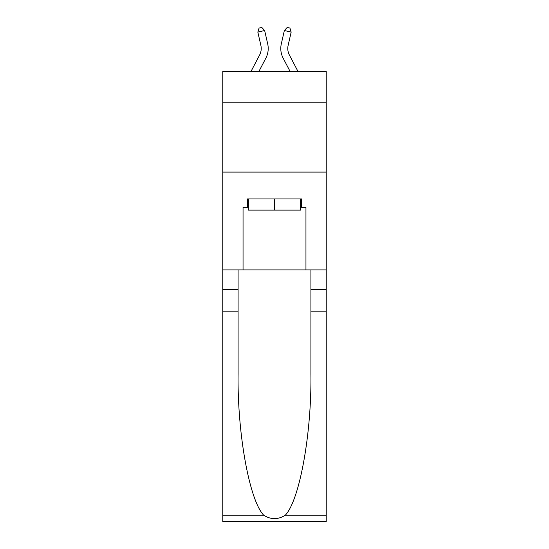 <?xml version="1.0" encoding="UTF-8"?>
<svg xmlns="http://www.w3.org/2000/svg" width="549" height="549" viewBox="0 0 549 549"><rect width="100%" height="100%" fill="white"/><g stroke="black" fill="none" stroke-linecap="round" stroke-linejoin="round"><path stroke-width="0.82" d="M326.223 102.189L326.223 71.439L222.777 71.439L222.777 102.189L326.223 102.189L326.223 269.936L305.951 269.936L305.951 207.309L301.476 207.309L301.476 198.923L247.524 198.923L247.524 207.309L248.361 207.309M222.777 311.866L238.088 311.866L238.088 374.205C237.34 433.792 249.431 500.352 263.685 515.175C270.89 519.773 278.096 519.773 285.315 515.175L326.223 515.175L326.223 521.55L222.777 521.55L222.777 102.189M251.01 71.439L259.622 54.996A13.979 13.979 -36.6 0 0 260.871 45.402L257.831 32.082L259.073 28.074L261.798 27.45L264.645 30.524L267.686 43.851A20.965 20.965 155.5 0 1 265.819 58.242L258.902 71.439M289.378 54.996A13.979 13.979 24.5 0 1 288.129 45.402A13.979 13.979 24.5 0 0 289.378 54.996A13.979 13.979 24.5 0 1 288.129 45.402A13.979 13.979 24.5 0 0 289.378 54.996A13.979 13.979 24.5 0 1 288.129 45.402A13.979 13.979 24.5 0 0 289.378 54.996A13.979 13.979 24.5 0 1 288.129 45.402A13.979 13.979 24.5 0 0 289.378 54.996A13.979 13.979 24.5 0 1 288.129 45.402A13.979 13.979 24.5 0 0 289.378 54.996A13.979 13.979 24.5 0 1 288.129 45.402A13.979 13.979 24.5 0 0 289.378 54.996A13.979 13.979 24.5 0 1 288.129 45.402A13.979 13.979 24.5 0 0 289.378 54.996A13.979 13.979 24.5 0 1 288.129 45.402A13.979 13.979 24.5 0 0 289.378 54.996A13.979 13.979 24.5 0 1 288.129 45.402A13.979 13.979 24.5 0 0 289.378 54.996A13.979 13.979 24.5 0 1 288.129 45.402A13.979 13.979 24.5 0 0 289.378 54.996A13.979 13.979 24.5 0 1 288.129 45.402A13.979 13.979 24.5 0 0 289.378 54.996A13.979 13.979 24.5 0 1 288.129 45.402A13.979 13.979 24.5 0 0 289.378 54.996A13.979 13.979 24.5 0 1 288.129 45.402A13.979 13.979 24.5 0 0 289.378 54.996A13.979 13.979 24.5 0 1 288.129 45.402A13.979 13.979 24.5 0 0 289.378 54.996A13.979 13.979 24.5 0 1 288.129 45.402A13.979 13.979 24.5 0 0 289.378 54.996A13.979 13.979 24.5 0 1 288.129 45.402A13.979 13.979 24.5 0 0 289.378 54.996A13.979 13.979 24.5 0 1 288.129 45.402A13.979 13.979 24.5 0 0 289.378 54.996A13.979 13.979 24.5 0 1 288.129 45.402A13.979 13.979 24.5 0 0 289.378 54.996A13.979 13.979 24.5 0 1 288.129 45.402A13.979 13.979 24.5 0 0 289.378 54.996A13.979 13.979 24.5 0 1 288.129 45.402A13.979 13.979 24.5 0 0 289.378 54.996A13.979 13.979 24.5 0 1 288.129 45.402A13.979 13.979 24.5 0 0 289.378 54.996A13.979 13.979 24.5 0 1 288.129 45.402A13.979 13.979 24.5 0 0 289.378 54.996A13.979 13.979 24.5 0 1 288.129 45.402A13.979 13.979 24.5 0 0 289.378 54.996A13.979 13.979 24.5 0 1 288.129 45.402A13.979 13.979 24.5 0 0 289.378 54.996A13.979 13.979 24.5 0 1 288.129 45.402A13.979 13.979 24.5 0 0 289.378 54.996A13.979 13.979 24.5 0 1 288.129 45.402A13.979 13.979 24.5 0 0 289.378 54.996A13.979 13.979 24.5 0 1 288.129 45.402A13.979 13.979 24.5 0 0 289.378 54.996A13.979 13.979 24.5 0 1 288.129 45.402A13.979 13.979 24.5 0 0 289.378 54.996L297.99 71.439L289.378 54.996A13.979 13.979 36.6 0 1 288.129 45.402L291.169 32.082L284.355 30.524L281.314 43.851A20.965 20.965 -155.5 0 0 283.181 58.242L290.098 71.439M300.639 198.923L300.639 210.102L248.361 210.102L248.361 198.923M274.5 198.923L274.5 210.102M285.315 515.175C299.569 500.352 311.66 433.792 310.912 374.205L310.912 269.936M310.912 311.866L326.223 311.866L326.223 269.936M238.088 269.936L238.088 311.866M326.223 515.175L326.223 311.866M222.777 269.936L243.049 269.936L243.049 207.309L247.524 207.309M222.777 172.084L326.223 172.084M243.049 269.936L305.951 269.936M300.639 207.309L301.476 207.309M259.622 54.996A13.979 13.979 -24.5 0 0 260.871 45.402A13.979 13.979 -24.5 0 1 259.622 54.996A13.979 13.979 -24.5 0 0 260.871 45.402A13.979 13.979 -24.5 0 1 259.622 54.996A13.979 13.979 -24.5 0 0 260.871 45.402A13.979 13.979 -24.5 0 1 259.622 54.996A13.979 13.979 -24.5 0 0 260.871 45.402A13.979 13.979 -24.5 0 1 259.622 54.996A13.979 13.979 -24.5 0 0 260.871 45.402A13.979 13.979 -24.5 0 1 259.622 54.996A13.979 13.979 -24.5 0 0 260.871 45.402A13.979 13.979 -24.5 0 1 259.622 54.996A13.979 13.979 -24.5 0 0 260.871 45.402A13.979 13.979 -24.5 0 1 259.622 54.996A13.979 13.979 -24.5 0 0 260.871 45.402A13.979 13.979 -24.5 0 1 259.622 54.996A13.979 13.979 -24.5 0 0 260.871 45.402A13.979 13.979 -24.5 0 1 259.622 54.996A13.979 13.979 -24.5 0 0 260.871 45.402A13.979 13.979 -24.5 0 1 259.622 54.996A13.979 13.979 -24.5 0 0 260.871 45.402A13.979 13.979 -24.5 0 1 259.622 54.996A13.979 13.979 -24.5 0 0 260.871 45.402A13.979 13.979 -24.5 0 1 259.622 54.996A13.979 13.979 -24.5 0 0 260.871 45.402A13.979 13.979 -24.5 0 1 259.622 54.996A13.979 13.979 -24.5 0 0 260.871 45.402A13.979 13.979 -24.5 0 1 259.622 54.996A13.979 13.979 -24.5 0 0 260.871 45.402A13.979 13.979 -24.5 0 1 259.622 54.996A13.979 13.979 -24.5 0 0 260.871 45.402A13.979 13.979 -24.5 0 1 259.622 54.996A13.979 13.979 -24.5 0 0 260.871 45.402A13.979 13.979 -24.5 0 1 259.622 54.996A13.979 13.979 -24.5 0 0 260.871 45.402A13.979 13.979 -24.5 0 1 259.622 54.996A13.979 13.979 -24.5 0 0 260.871 45.402A13.979 13.979 -24.5 0 1 259.622 54.996A13.979 13.979 -24.5 0 0 260.871 45.402A13.979 13.979 -24.5 0 1 259.622 54.996A13.979 13.979 -24.5 0 0 260.871 45.402A13.979 13.979 -24.5 0 1 259.622 54.996A13.979 13.979 -24.5 0 0 260.871 45.402A13.979 13.979 -24.5 0 1 259.622 54.996A13.979 13.979 -24.5 0 0 260.871 45.402A13.979 13.979 -24.5 0 1 259.622 54.996A13.979 13.979 -24.5 0 0 260.871 45.402A13.979 13.979 -24.5 0 1 259.622 54.996A13.979 13.979 -24.5 0 0 260.871 45.402A13.979 13.979 -24.5 0 1 259.622 54.996A13.979 13.979 -24.5 0 0 260.871 45.402A13.979 13.979 -24.5 0 1 259.622 54.996A13.979 13.979 -24.5 0 0 260.871 45.402A13.979 13.979 -24.5 0 1 259.622 54.996A13.979 13.979 -24.5 0 0 260.871 45.402A13.979 13.979 -24.5 0 1 259.622 54.996M264.645 30.524L267.686 43.851L264.645 30.524L267.686 43.851L264.645 30.524L267.686 43.851L264.645 30.524L267.686 43.851L264.645 30.524L267.686 43.851L264.645 30.524L267.686 43.851L264.645 30.524L267.686 43.851L264.645 30.524L267.686 43.851L264.645 30.524L267.686 43.851L264.645 30.524L267.686 43.851L264.645 30.524L267.686 43.851L264.645 30.524L267.686 43.851L264.645 30.524L267.686 43.851L264.645 30.524L267.686 43.851L264.645 30.524L267.686 43.851L264.645 30.524L267.686 43.851L264.645 30.524L267.686 43.851L264.645 30.524L267.686 43.851L264.645 30.524L267.686 43.851L264.645 30.524L267.686 43.851L264.645 30.524L267.686 43.851L264.645 30.524L267.686 43.851L264.645 30.524L267.686 43.851L264.645 30.524L267.686 43.851L264.645 30.524L267.686 43.851L264.645 30.524L267.686 43.851L264.645 30.524L267.686 43.851L264.645 30.524L267.686 43.851L264.645 30.524L257.831 32.082M284.355 30.524L281.314 43.851L284.355 30.524L281.314 43.851L284.355 30.524L281.314 43.851L284.355 30.524L281.314 43.851L284.355 30.524L281.314 43.851L284.355 30.524L281.314 43.851L284.355 30.524L281.314 43.851L284.355 30.524L281.314 43.851L284.355 30.524L281.314 43.851L284.355 30.524L281.314 43.851L284.355 30.524L281.314 43.851L284.355 30.524L281.314 43.851L284.355 30.524L281.314 43.851L284.355 30.524L281.314 43.851L284.355 30.524L281.314 43.851L284.355 30.524L281.314 43.851L284.355 30.524L281.314 43.851L284.355 30.524L281.314 43.851L284.355 30.524L281.314 43.851L284.355 30.524L281.314 43.851L284.355 30.524L281.314 43.851L284.355 30.524L281.314 43.851L284.355 30.524L281.314 43.851L284.355 30.524L281.314 43.851L284.355 30.524L281.314 43.851L284.355 30.524L281.314 43.851L284.355 30.524L281.314 43.851L284.355 30.524L281.314 43.851L284.355 30.524L287.202 27.45L289.927 28.074L291.169 32.082M310.912 289.501L326.223 289.501M238.088 289.501L222.777 289.501M222.777 515.175L263.685 515.175"/></g></svg>
